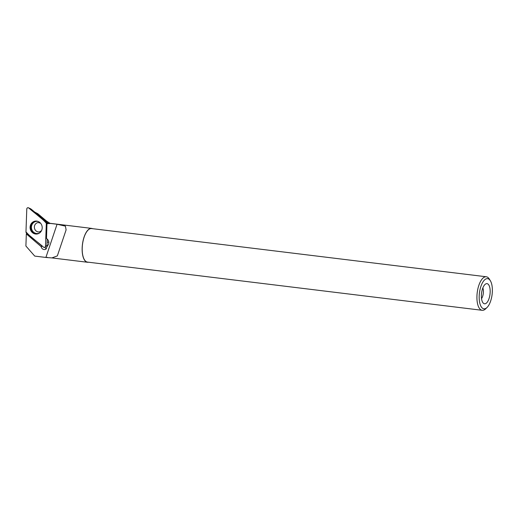 <?xml version="1.0" encoding="UTF-8"?>
<svg xmlns="http://www.w3.org/2000/svg" width="518" height="518" viewBox="0 0 518 518"><rect width="100%" height="100%" fill="white"/><g stroke="black" fill="none" stroke-linecap="round" stroke-linejoin="round"><path stroke-width="0.78" d="M28.794 207.983A1.34 1.25 -96.8 0 0 26.787 208.961L25.971 231.85A1.34 1.25 -96.8 0 0 26.463 232.977L43.493 247.144A1.34 1.25 -96.8 0 0 45.5 246.16L46.316 223.271A1.34 1.25 -96.8 0 0 45.824 222.144L28.794 207.983L31.151 209.13L47.779 222.954L47.76 223.433M47.203 239.057L46.983 245.299L45.001 247.17M47.779 222.954L46.316 223.271M33.553 221.639A6.501 6.054 -96.8 0 0 30.504 229.837A6.501 6.054 -96.8 0 0 37.976 233.786A6.501 6.054 -96.8 0 0 38.733 233.482A6.501 6.054 -96.8 0 0 42.087 226.411A6.501 6.054 -96.8 0 0 36.454 221.082A6.501 6.054 -96.8 0 0 33.553 221.639M50.006 223.31L46.633 221.154L37.788 213.701L34.661 212.05M47.209 257.284L46.27 257.498L51.891 257.919L57.343 255.898L66.103 229.875L65.417 226.139L57.064 224.249L45.888 257.452L46.27 257.498M48.88 242.476A3.555 3.309 -96.8 0 0 47.093 242.133M47.773 223.096L48.575 223.316L46.426 223.757L45.985 237.497L46.523 237.943M51.159 223.42L46.426 223.757M92.58 228.684A17.062 7.155 97 0 0 91.602 228.393L50.395 223.362A17.062 7.155 97 0 0 49.715 223.355L49.689 223.329M26.683 233.158L26.334 233.896L41.168 246.633C41.686 248.627 42.871 249.605 44.742 249.566L45.707 249.275L47.539 245.772C49.359 243.557 49.301 241.369 47.371 239.199L46.51 238.461L46.97 223.867M41.168 246.633L26.334 233.896L25.9 246.024L34.732 256.093L45.888 257.452M49.715 223.355L57.064 224.249M91.602 228.393A17.062 7.155 97 0 0 90.747 228.406A17.062 7.155 97 0 0 82.323 245.467A17.062 7.155 97 0 0 87.464 262.263A17.062 7.155 97 0 0 88.481 262.218M485.049 303.788A10.146 4.254 -83 0 1 483.456 303.289A10.146 4.254 -83 0 1 481.546 293.207A10.146 4.254 -83 0 1 485.832 283.877A10.146 4.254 -83 0 1 490.157 292.281A10.146 4.254 -83 0 1 485.049 303.788M484.693 308.793A15.203 6.378 -83 0 1 479.875 290.248A15.203 6.378 -83 0 1 490.332 280.698A15.203 6.378 -83 0 1 492.1 294.496A15.203 6.378 -83 0 1 487.062 307.459A15.203 6.378 -83 0 1 484.693 308.793M487.062 307.459L485.683 308.799A16.893 7.084 -83 0 1 483.048 310.288A16.893 7.084 -83 0 1 482.2 310.301A16.893 7.084 -83 0 1 477.214 292.676A16.893 7.084 -83 0 1 486.292 276.767A16.893 7.084 -83 0 1 489.316 279.06L490.332 280.698M482.2 310.301L87.484 262.095A16.893 7.084 -83 0 1 82.498 244.47A16.893 7.084 -83 0 1 91.582 228.561L486.292 276.767M482.847 287.93A6.766 2.836 -83 0 1 481.539 298.64M41.589 246.587A3.555 3.309 83.2 0 1 41.55 245.526M44.924 247.228A3.555 3.309 -96.8 0 0 46.419 248.789M25.971 231.844C30.899 237.613 37.801 241.932 43.493 247.138C44.542 247.682 45.208 247.351 45.5 246.16L46.316 223.277C41.388 217.508 34.486 213.189 28.794 207.983C27.745 207.446 27.078 207.77 26.787 208.968L25.971 231.844M45.5 246.16L46.756 245.785M45.824 222.144L47.572 222.902M38.287 233.676A6.371 5.931 83.2 0 1 30.918 228.185A6.371 5.931 83.2 0 1 36.784 221.115M38.17 221.477A6.106 5.685 -96.8 0 0 31.462 228.114A6.106 5.685 -96.8 0 0 39.536 233.003A6.106 5.685 -96.8 0 0 39.549 232.996M41.472 230.75L39.342 231.947A4.733 4.409 83.2 0 1 34.544 228.496A4.733 4.409 83.2 0 1 36.895 222.934A4.733 4.409 83.2 0 1 38.215 222.546L40.572 223.206M46.633 221.154L45.72 221.238M30.543 208.735L28.509 207.802M87.464 262.263L52.402 257.977"/></g></svg>
